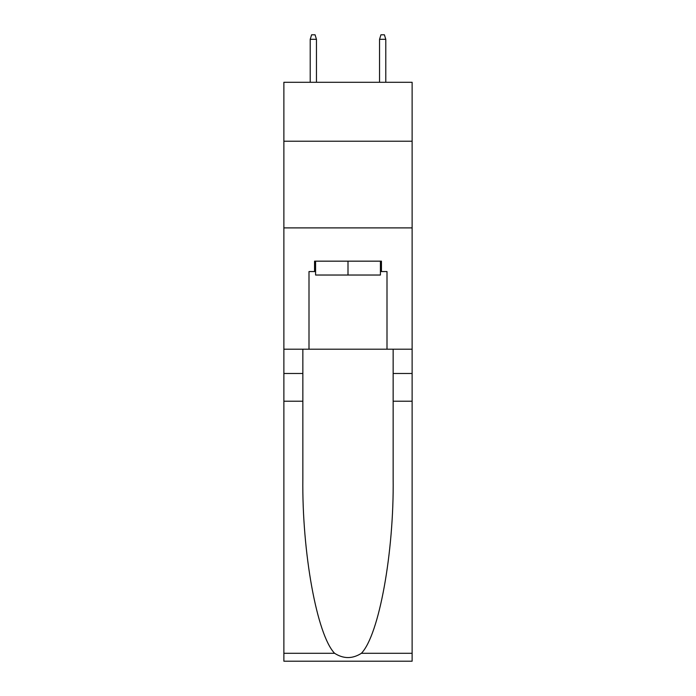 <?xml version="1.0" encoding="UTF-8"?>
<svg xmlns="http://www.w3.org/2000/svg" width="696" height="696" viewBox="0 0 696 696"><rect width="100%" height="100%" fill="white"/><g stroke="black" fill="none" stroke-linecap="round" stroke-linejoin="round"><path stroke-width="1.04" d="M412.128 141.218L412.128 82.293L283.872 82.293L283.872 141.218L412.128 141.218L412.128 349.209L387.002 349.209L387.002 271.562L381.452 271.562L381.452 261.165L314.548 261.165L314.548 271.562L315.584 271.562M283.872 401.209L302.847 401.209L302.847 478.509C301.925 552.38 316.915 634.917 334.593 653.292C343.519 658.99 352.463 658.99 361.407 653.292L412.128 653.292L412.128 661.2L283.872 661.2L283.872 141.218M380.416 261.165L380.416 275.033L315.584 275.033L315.584 261.165M348 261.165L348 275.033M361.407 653.292C379.085 634.917 394.075 552.38 393.153 478.509L393.153 349.209M393.153 401.209L412.128 401.209L412.128 349.209M302.847 349.209L302.847 401.209M412.128 653.292L412.128 401.209M283.872 349.209L308.998 349.209L308.998 271.562L314.548 271.562M283.872 227.888L412.128 227.888M308.998 349.209L387.002 349.209M380.416 271.562L381.452 271.562M316.454 82.293L316.454 39.307L310.216 39.307L310.216 82.293M310.216 39.307L311.599 34.8L315.07 34.8L316.454 39.307M379.546 39.307L380.93 34.8L384.401 34.8L385.784 39.307L379.546 39.307L379.546 82.293M385.784 39.307L385.784 82.293M393.153 373.482L412.128 373.482M302.847 373.482L283.872 373.482M283.872 653.292L334.593 653.292"/></g></svg>
